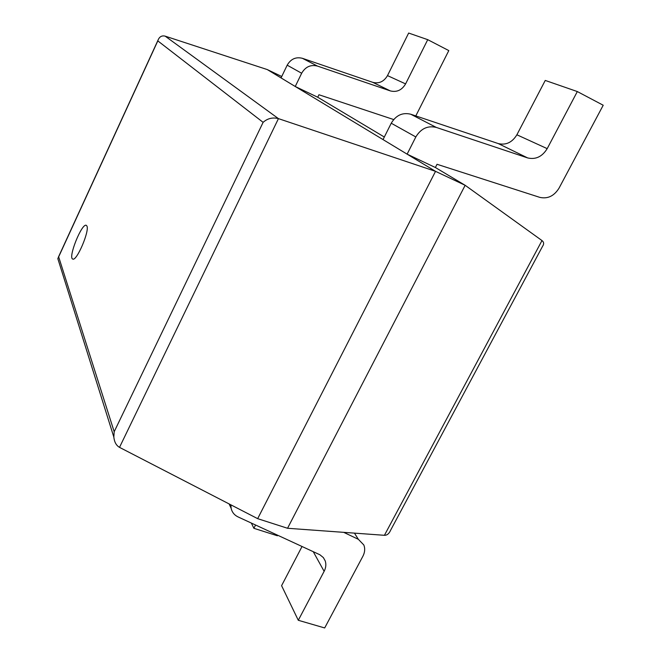 <?xml version="1.0" encoding="UTF-8"?>
<svg xmlns="http://www.w3.org/2000/svg" width="661" height="661" viewBox="0 0 661 661"><rect width="100%" height="100%" fill="white"/><g stroke="black" fill="none" stroke-linecap="round" stroke-linejoin="round"><path stroke-width="0.99" d="M435.376 167.506L437.028 164.283L539.781 197.366C547.688 199.118 554.108 196.044 559.041 188.137L603.212 105.239L577.317 91.557L547.192 148.642C542.202 156.707 535.674 159.797 527.635 157.921L436.277 127.416C427.708 125.392 420.892 128.573 415.827 136.951L407.118 154.153L435.376 167.506L465.154 185.295L287.543 528.271L384.421 535.303C387.057 535.36 389.114 533.683 390.593 530.271L542.549 246.322C544.143 244.033 543.962 242.108 541.987 240.563L465.154 185.295L435.533 171.339L267.251 69.562L165.176 36.157C161.862 35.339 159.483 36.652 158.045 40.106L157.814 40.891L263.111 122.343C267.548 118.393 272.663 117.162 278.438 118.625L165.176 36.157M287.543 528.271L257.666 518.662L435.533 171.339L278.438 118.625L119.509 447.365C116.245 445.473 114.353 442.035 113.832 437.053L114.188 431.732L58.664 256.848L157.814 40.891M384.322 137.017L317.734 97.241L295.244 86.5L301.656 73.247L287.188 65.175L281.057 77.915L295.244 86.5M257.666 518.662L119.509 447.365M281.735 76.502L267.251 69.562M58.672 261.326L57.821 258.616L58.664 256.848M86.905 226.029L86.285 225.327C81.873 222.74 67.744 257.897 72.751 259.038C76.569 261.657 89.772 230.879 86.905 226.029M277.711 535.245L277.422 535.79L253.882 528.304L251.354 523.066M253.882 528.304L255.567 525.016M343.72 532.345L358.345 539.302L363.823 544.97C365.219 548.539 364.913 552.282 362.922 556.19L324.683 627.95L298.293 620.282L281.586 585.679L302.036 546.49M298.293 620.282L324.13 571.335C325.947 567.774 326.319 564.304 325.229 560.933L323.386 557.603L319.883 554.753L238.125 516.952C234.358 515.126 232.019 512.234 231.119 508.268L230.896 504.847M405.598 83.897L387.495 75.61L408.655 33.05L427.733 39.668L405.598 83.897C401.88 90.144 396.79 92.49 390.345 90.912L317.445 66.075C310.67 64.414 305.415 66.802 301.656 73.247M387.495 75.61C383.925 81.633 379.026 83.881 372.796 82.352L302.374 58.3C295.847 56.689 290.782 58.978 287.188 65.175M415.802 115.923L448.802 50.591L427.733 39.668M317.734 97.241L318.949 94.754L393.675 119.55M547.192 148.642L516.885 134.786L545.251 80.435L577.317 91.557M407.118 154.153L383.033 139.587L391.238 123.227C396.005 115.262 402.491 112.254 410.688 114.204L498.237 143.569C505.954 145.395 512.168 142.462 516.885 134.786M384.421 535.303L541.987 240.563M114.188 431.732L263.111 122.343M324.13 571.335L313.24 551.662M358.345 539.302L354.453 533.13M390.345 90.912L372.796 82.352M317.445 66.075L302.374 58.3M527.635 157.921L498.237 143.569M436.277 127.416L410.688 114.204M415.827 136.951L391.238 123.227M113.832 437.053L57.821 258.616M58.325 257.294L158.045 40.106M325.229 560.933L323.295 557.496M231.119 508.268L229.119 503.93"/></g></svg>
